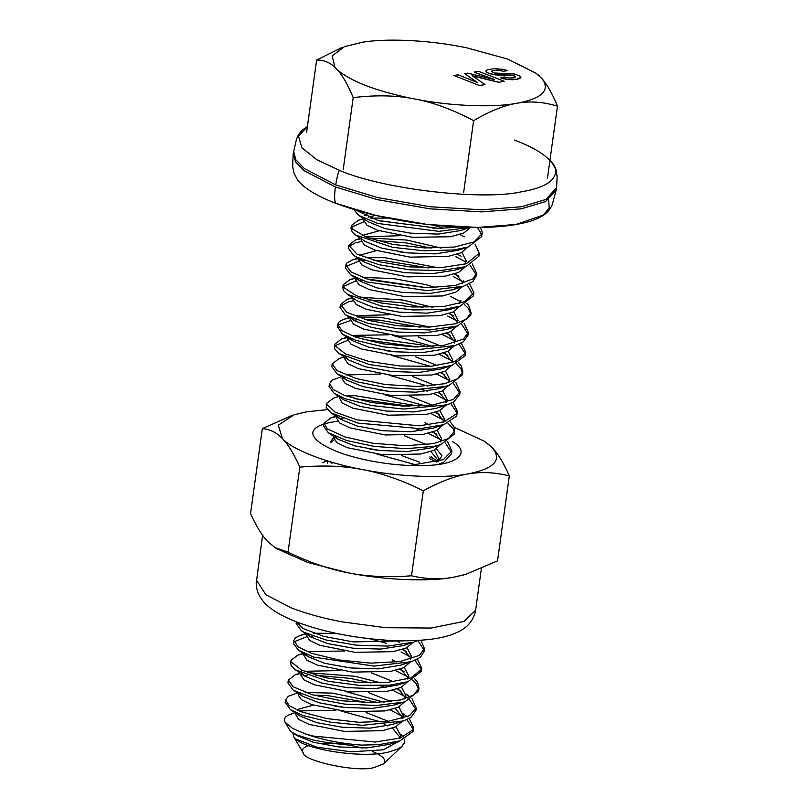 <?xml version="1.0" encoding="UTF-8"?>
<svg xmlns="http://www.w3.org/2000/svg" width="808" height="808" viewBox="0 0 808 808"><rect width="100%" height="100%" fill="white"/><g stroke="black" fill="none" stroke-linecap="round" stroke-linejoin="round"><path stroke-width="1.21" d="M366.014 712.464L388.264 721.312M395.991 726.695L400.616 735.411L399.435 738.27M393.829 742.532L389.113 744.41L366.812 747.945L338.865 746.925L313.241 742.239L296.738 735.502L294.728 733.906M399.445 741.037L383.275 749.804L351.066 751.793L317.069 747.228L295.455 738.886L293.617 736.623L292.89 732.886M392.415 728.17L400.011 737.33M368.599 692.668L391.123 701.586M398.869 706.96L403.222 715.625L402.071 718.595M396.97 722.665L392.294 724.544L370.024 728.139L342.339 727.25L316.463 722.605L299.819 715.959L296.607 712.999M296.273 709.778L313.312 705.162M334.653 706.111L342.905 707.273M395.243 708.454L402.687 717.524M402.313 721.281L395.556 726.907L382.356 730.695L344.38 731.391L308.989 724.362L298.637 719.413L295.486 714.151M300.354 710.899L335.865 710.262M340.875 710.959L381.194 722.009M371.599 672.933L393.779 681.841M401.566 687.143L405.969 695.87L404.636 698.92M399.304 703.071L394.637 704.96L372.286 708.374L344.683 707.475L319.18 702.798L302.434 696.193L299.303 693.214M398.061 688.658L405.343 697.779M404.859 701.637L398.243 707.263L384.871 710.939L346.996 711.646L311.575 704.576L301.414 699.678L298.172 694.951L298.445 692.83M345.309 691.436L384.053 702.253M392.163 659.803L396.465 662.025M404.212 667.398L408.848 676.124L407.616 678.993M290.708 662.802L291.122 665.731L295.375 669.802L327.846 681.225L359.338 685.356L390.052 685.123L408.101 681.629L397.263 685.164L374.932 688.648L346.996 687.628L321.443 682.942L304.919 676.205L301.839 673.296M400.657 668.883L408.212 678.053M407.626 681.78L400.98 687.446L387.84 691.194L349.733 691.89L314.403 684.8L304.01 679.902L300.97 675.205M306.02 671.246L340.198 670.579M396.162 640.643L399.344 642.279M407.06 647.683L411.464 656.349L410.353 659.278M405.161 663.378L400.475 665.257L378.215 668.862L350.48 667.943L324.594 663.307L308 656.631L304.798 653.682M403.434 649.157L410.939 658.237M410.535 661.994L403.768 667.61L390.597 671.418L352.581 672.105L317.221 665.065L306.828 660.126L303.697 654.975M308.656 651.581L344.39 651.016M296.243 623.685L301.233 630.594L304.091 632.29L326.099 639.997L356.419 645.188L388.002 646.077L413.817 642.128L403 645.632L380.669 649.077L353.096 648.208L327.503 643.542L310.737 636.946L307.565 633.957M413.12 642.35L406.464 647.955L393.092 651.652L355.237 652.349L319.816 645.299L309.656 640.39L306.434 635.26M404.293 435.764L426.765 444.693M430.583 446.986L431.502 447.612M434.542 450.046L438.845 458.722M369.963 449.157L378.79 450.389M401.596 455.55L419.645 462.186M430.927 451.541L438.3 460.59M376.912 454.106L416.857 465.095M425.008 422.665L429.401 424.927M437.179 430.24L441.663 438.976L440.31 441.986M323.654 426.058L328.361 432.785L346.733 440.522L374.306 446.42L406.374 448.672L434.33 446.299L440.926 444.572L430.129 448.087L407.747 451.48L380.033 450.531L354.591 445.834L337.926 439.188L334.865 436.249M433.684 431.745L441.006 440.895M440.491 444.713L433.906 450.349L420.554 454.035L382.649 454.742L347.228 447.662L337.037 442.774L333.845 438.047M409.878 396.274L432.149 405.111M439.865 410.504L444.481 419.221L443.329 422.069M437.754 426.311L433.048 428.2L410.757 431.745L382.83 430.735L357.146 426.058L340.653 419.322L337.512 416.403M436.3 411.979L443.885 421.15M443.309 424.846L436.633 430.512L423.533 434.29L385.406 434.977L350.076 427.897L339.643 422.988L336.603 418.291M412.494 376.478L434.987 385.386M438.805 387.689L439.744 388.335M442.754 390.769L447.076 399.435L445.925 402.404M440.845 406.474L436.179 408.363L413.908 411.939L386.264 411.06L360.398 406.424L343.723 399.788L334.27 393.456L345.238 398.748L371.801 405.555L403.677 409.05L447.107 404.808L453.722 401.98L459.641 394.567M378.356 389.89L386.911 391.102M439.118 392.254L446.551 401.293M446.178 405.101L439.411 410.716L426.2 414.504L388.234 415.191L352.854 408.161L342.511 403.222L339.36 397.96M384.749 394.769L425.069 405.818M415.484 356.742L437.653 365.65M445.43 370.963L449.864 379.679L448.511 382.729M443.117 386.891L438.441 388.789L416.08 392.183L388.436 391.264L362.964 386.588L346.248 379.962L343.147 376.993M441.936 372.468L449.218 381.598M448.743 385.436L442.127 391.062L428.765 394.748L390.88 395.455L355.449 388.385L345.289 383.487L342.047 378.76L342.319 376.629M346.713 374.962L380.477 374.023M389.173 375.245L427.927 386.052M418.16 336.997L440.36 345.834M448.087 351.207L452.722 359.934L451.521 362.792M334.603 346.47L334.714 348.945L339.289 353.621L369.519 364.56L400.758 368.983L431.805 369.125L452.046 365.398L441.188 368.943L418.867 372.458L390.941 371.438L365.327 366.751L348.824 360.025L345.713 357.106M386.113 350.692L390.476 351.298M444.541 352.682L452.086 361.883M451.5 365.58L444.865 371.246L431.724 375.003L393.627 375.7L358.277 368.61L347.884 363.701L344.844 359.015M391.264 355.358L430.664 366.347M450.955 331.482L455.328 340.148L454.207 343.087M337.36 326.624L342.461 334.128L355.914 340.34L383.416 346.854L415.443 349.874L455.318 345.511L444.39 349.066L422.119 352.662L394.425 351.763L368.539 347.127L351.914 340.461L348.702 337.512M447.309 332.967L454.813 342.006M454.399 345.814L447.622 351.43L434.451 355.227L396.435 355.904L361.085 348.874L350.702 343.925L347.571 338.784M352.541 335.391L388.274 334.825M392.708 335.441L433.29 346.541M453.692 311.676L458.065 320.392L456.722 323.452M340.128 307.484L345.036 314.363L346.824 315.463L367.933 323.281L397.849 328.735L429.614 329.977L457.581 325.957L446.774 329.472L424.432 332.886L396.849 332.007L371.316 327.331L354.56 320.726L351.419 317.746M450.177 313.191L457.439 322.291M456.995 326.149L450.349 331.765L436.976 335.461L399.122 336.158L363.701 329.109L353.53 324.2L350.308 319.059M354.934 315.686L388.971 314.767M460.944 300.647L459.691 303.535M460.176 306.151L449.339 309.686L426.998 313.171L399.081 312.151L373.538 307.454L357.015 300.728L347.46 294.324L380.972 305.949L412.565 309.939L443.117 309.545L460.176 306.151L473.538 295.789L467.145 284.87M459.701 306.313L453.096 311.979L439.916 315.706L401.849 316.413L366.479 309.323L356.136 304.424L353.086 299.728M463.58 280.871L462.479 283.77M457.257 287.901L452.561 289.779L430.3 293.385L402.546 292.456L376.669 287.82L360.085 281.134L356.884 278.194M455.51 273.67L463.065 282.719M462.61 286.517L455.833 292.142L442.713 295.95L404.646 296.617L369.317 289.577L358.893 284.638L355.783 279.659M457.954 249.369L458.843 249.975M461.944 252.399L466.277 261.105L464.964 264.166M348.349 248.197L353.359 255.126L356.752 257.096L379.154 264.751L409.656 269.821L441.006 270.549L465.974 266.63L455.146 270.135L432.825 273.589L405.252 272.73L379.629 268.074L362.853 261.469L359.681 258.489M359.439 255.298L376.478 250.632M397.546 251.571L406.111 252.742M465.267 266.852L458.57 272.458L445.218 276.174L407.363 276.861L371.953 269.821L361.762 264.903L358.56 259.6M362.58 256.621L363.196 256.409M462.226 248.551L457.52 250.429L435.159 253.874L407.272 252.874L381.78 248.167L365.236 241.451L355.661 235.037L392.516 247.298L424.362 250.844L454.328 249.914L468.337 246.905L481.75 236.502L481.79 234.734L477.508 227.482M362.216 235.471L379.134 230.825M467.913 247.036L461.338 252.702L448.097 256.419L410.08 257.136L374.68 250.036L364.398 245.147L361.307 240.441M365.337 236.815L399.768 235.704M465.418 228.624L460.712 230.502L438.451 234.108L410.636 233.159L384.79 228.512L368.256 221.806L358.782 215.443L377.679 223.432L438.855 231.341L470.034 227.442M364.832 215.675L367.882 213.504M470.69 227.452L463.721 233.017L450.511 236.744L412.484 237.31L377.417 230.24L367.064 225.331L363.964 220.665L364.186 219.069M368.125 217.11L375.569 215.413M445.733 226.301L449.773 227.987M353.651 209.484L358.782 215.443M458.298 227.078L439.229 228.442L378.033 220.523L356.328 210.292M434.27 228.432L428.846 227.048L378.821 220.746M364.004 221.756L351.49 227.159M480.366 227.462L482.194 231.886L482.154 233.603L474.033 241.905L454.571 247.036L424.564 247.935L392.708 244.359L366.792 237.38L352.611 229.169L351.389 225.533L350.985 228.432L352.258 232.128L355.661 235.037M351.389 225.533L358.298 220.281L363.974 218.928M370.741 218.13L387.507 218.069M433.341 225.179L444.006 228.321M431.119 248.137L406.05 242.895L376.366 240.552M361.388 241.511L355.217 242.834L348.854 246.753M465.974 266.63L478.831 256.237M459.883 234.512L464.398 236.764M475.033 244.077L479.235 253.338L466.327 263.741L441.198 267.66L409.686 266.892L379.225 261.772L356.954 254.096L348.753 245.299L355.237 240.057L361.146 238.714M368.256 237.936L406.899 240.067L441.118 248.066M428.493 267.913L383.871 260.57L373.538 260.267M365.034 260.6L362.024 260.883M358.58 261.337L345.996 266.418M345.612 267.185L345.44 267.933L350.632 274.791L366.731 281.901L427.169 290.638L463.489 286.224L472.852 281.548L476.144 276.003L476.579 273.104L473.094 278.79L455.247 285.497L427.058 287.739L366.721 278.871L351.036 271.892L345.844 265.044L346.683 263.125L352.268 259.974L358.722 258.479M476.175 274.71L469.973 265.105M465.297 261.701L455.914 256.722M457.318 254.288L461.257 256.227M472.276 263.943L476.548 273.104M365.438 257.702L384.82 257.702L438.431 267.791M426.079 287.729L370.579 280.022M362.095 280.315L359.297 280.578M355.752 281.053L343.238 286.446M342.804 287.396L343.39 290.526L347.46 294.324M462.762 281.699L453.278 276.548M454.47 274.013L458.51 276.053M469.529 283.739L473.942 292.89L464.812 301.647L442.935 306.707L412.282 307L380.73 302.919L356.035 295.657L343.683 287.446L343.127 284.81L350.016 279.598L355.985 278.194M362.499 277.417L393.567 278.578L425.21 284.487L435.795 287.598M422.948 307.434L401.364 302.737L368.084 299.839M353.147 300.788L348.702 301.647L340.623 306.081M457.581 325.957L470.63 315.524M470.711 313.908L468.034 308.01L464.428 304.535M460.005 301.404L450.288 296.253M466.802 303.374L468.67 305.404L471.044 312.625L466.509 318.988L455.54 323.786L429.22 327.109L397.385 325.745L367.62 320.19L346.834 312.332L340.522 304.586L347.157 299.314L352.924 297.98M359.994 297.213L402.697 300L432.926 307.363M444.875 335.734L442.006 334.462M420.19 327.19L378.932 320.089L365.357 319.564M356.853 319.887L353.783 320.17M350.389 320.614L338.633 324.715L337.794 325.685M455.318 345.511L463.378 341.784L467.893 335.29M467.923 333.957L461.752 324.361M457.065 320.978L447.672 316.019M449.066 313.575L453.126 315.585M464.055 323.2L468.286 332.391L463.398 339.148L443.925 345.319L414.837 346.945L382.841 343.794L355.591 337.189L342.047 330.664L337.663 324.331L339.269 321.604L343.996 319.251L350.49 317.766M357.267 316.989L380.356 317.271L430.169 327.078M451.813 360.742L439.178 354.257M417.847 347.006L362.358 339.299M353.864 339.613L351.076 339.875M347.521 340.36L334.987 345.703M452.046 365.398L465.216 355.631L465.368 353.975M465.337 353.651L458.934 344.168M454.49 340.936L444.895 335.744M446.279 333.3L450.218 335.29M461.297 343.046L465.711 352.177L465.529 353.096L454.742 361.691L431.169 366.307L399.98 365.994L368.862 361.429L345.491 353.914L335.007 345.753L334.865 344.087L341.703 338.926L347.541 337.532M354.278 336.714L360.075 336.431L420.816 344.814L427.563 346.874M448.854 380.275L436.542 374.054M331.896 366.771L337.077 373.821L356.833 381.78L386.062 387.608L418.019 389.355L445.077 386.446L449.228 385.275L462.439 374.821M462.509 373.185L460.762 368.559L456.187 363.832M443.4 353.076L447.885 355.318M458.57 362.681L461.459 366.115L462.853 371.922L457.49 378.79L444.562 383.76L417.15 386.476L385.123 384.527L356.166 378.578L336.946 370.569L332.29 363.873L339.037 358.58L344.834 356.692M436.653 395.011L433.805 393.759M427.24 391.203L421.534 389.264M455.833 382.457L460.035 391.668L453.47 399.445L432.452 405.071L402.576 406.091L370.781 402.404L344.642 395.476L333.118 389.436L329.472 383.618L329.048 386.517L334.27 393.456M459.671 393.183L453.53 383.628M440.804 372.862L445.006 374.942M329.472 383.618L332.088 380.134L341.37 376.7M443.612 420.059L430.947 413.534M409.575 406.283L354.156 398.586M326.402 405.616L326.23 407.384L331.129 412.939L358.156 423.129L420.392 428.644L443.925 424.654L456.631 416.039L457.116 413.413M457.096 412.999L450.723 403.465M446.218 400.172L436.704 395.031M438.098 392.597L441.956 394.536M453.076 402.334L457.459 411.454L456.813 413.646L444.168 421.806L419.281 425.826L357.116 419.887L335.158 412.171L326.584 404.081L326.614 403.374L333.371 398.243L338.794 396.476M346.076 396.011L355.126 395.688L419.332 406.141M440.663 439.582L428.291 433.341M421.645 430.745L416.12 428.846M343.046 418.665L340.067 418.918M440.926 444.572L454.237 434.108L454.641 431.209L448.42 438.582L433.401 443.663L405 445.764L372.912 443.259L344.875 436.926L327.291 428.816L324.038 423.16L330.876 417.857L336.795 416.494M454.318 432.472L453.288 429.088L447.945 423.139M435.189 412.353L439.582 414.565M450.329 421.988L453.995 426.806L454.662 431.209M438.855 464.125L443.875 462.125L451.399 453.854M451.44 452.409L445.299 442.895M432.533 432.149L436.875 434.3M447.612 441.724L451.803 450.955L443.319 459.681L409.797 465.469M413.817 642.128L418.271 640.39M408.596 640.734L353.359 641.916L323.624 636.351L302.889 628.483L296.688 621.998M312.949 636.078L309.919 636.361M306.515 636.815L293.92 641.865M293.506 642.703L293.344 643.42L298.546 650.288L313.797 657.116L373.973 666.105L411.413 661.702L420.382 657.328L424.038 651.48M424.059 650.107L417.877 640.572M420.958 640.219L424.412 648.582L419.463 655.379L399.93 661.54L370.811 663.136L338.815 659.964L311.605 653.339L298.142 646.834L293.789 640.522L295.425 637.775L300.121 635.452L306.333 633.997M313.393 633.189L336.663 633.482M369.609 638.724L386.295 643.269M407.939 676.922L395.294 670.458M408.101 681.629L421.443 671.266L421.493 670.095M421.483 669.812L415.049 660.358M410.615 657.146L401 651.935M402.414 649.501L406.343 651.48M417.413 659.227L421.837 668.367L421.635 669.337L410.787 677.922L387.153 682.518L355.944 682.174L324.846 677.589L301.536 670.074L291.122 661.914L290.991 660.288L297.819 655.116L303.677 653.722M404.98 696.466L392.678 690.244M386.042 687.669L380.427 685.74M370.902 682.932L350.379 678.407L315.938 675.316M307.484 675.589L304.404 675.841M288.022 682.972L292.9 689.82L294.223 690.648L314.918 698.516L344.622 704.091L376.457 705.495L402.849 702.223L405.434 701.455L418.534 691.012M418.615 689.436L416.251 683.891L412.322 680.023M399.526 669.266L404 671.519M414.686 678.861L417.615 682.366L418.978 688.113L413.585 695.011L400.576 699.981L373.124 702.677L341.097 700.708L312.171 694.729L293.011 686.729L288.416 680.073L295.162 674.771L301.142 673.397M307.828 672.68L354.783 676.235L380.861 682.851M392.779 711.212L389.931 709.949M368.054 702.667L327.876 695.648L313.272 695.052M285.244 702.182L290.375 709.616L303.03 715.545L330.24 722.16L362.226 725.321L403.232 720.999L410.848 717.555L415.777 710.767M415.807 709.353L409.656 699.839M407.313 698.031L405.858 697.031M396.92 689.062L401.132 691.133M405.98 693.951L410.05 696.91M411.969 698.668L416.16 707.869L409.525 715.676L388.446 721.281L358.54 722.271L326.755 718.575L300.667 711.636L289.214 705.606L285.598 699.819L288.264 696.304L298.132 692.688M305.202 692.476L332.25 693.112L378.043 702.566M403.152 713.727L407.262 716.767M409.201 718.524L413.595 727.574L412.908 729.887L400.202 738.027L375.266 742.037L313.1 736.048L305.515 733.957L292.799 728.553L285.093 722.332L284.275 719.615L285.375 717.201L287.87 715.322L295.496 712.484M413.221 730.422L413.019 731.472L399.98 740.865L378.71 744.683L361.257 745.097C340.461 743.511 321.897 739.795 305.545 733.957M413.231 729.149L406.838 719.655M402.344 716.383L392.809 711.222M494.435 72.993L491.416 71.336L493.718 70.417L498.486 70.185L503.505 71.286L507.646 70.569L503.263 69.337L494.072 68.65L487.163 69.842L485.891 70.841L486.396 71.993L488.729 73.225L495.627 74.821L510.333 75.033L513.969 75.74L515.474 76.901L513.252 77.851L508.616 77.982L504.434 76.972L500.314 77.689L508.131 79.437L516.787 79.234L520.877 77.406L520.342 76.235L514.706 74.043L494.435 72.993M520.322 76.386L520.877 77.406M520.857 77.558L519.695 78.437M519.675 78.598L516.787 79.234M516.766 79.396L512.545 79.618M512.524 79.78L508.131 79.437M508.111 79.588L503.94 78.76M503.909 78.921L500.314 77.689M513.969 75.74L515.13 76.336M513.949 75.902L510.333 75.033M510.303 75.195L499.839 75.073M499.819 75.235L495.627 74.821M495.607 74.972L491.971 74.215M491.951 74.376L488.729 73.225M488.709 73.387L486.396 71.993M486.376 72.154L485.891 70.841M485.871 71.003L487.143 70.003M503.505 71.286L507.646 70.569M503.485 71.447L501.011 70.548M500.99 70.71L498.486 70.185M498.455 70.347L496.021 70.155M496.001 70.316L493.718 70.417M498.788 82.315L504.182 81.224L498.788 82.315L472.175 75.881M479.71 85.618L453.975 75.518L479.71 85.618L485.083 84.537L472.195 75.72L498.809 82.153M479.73 85.456L485.083 84.537M477.518 82.689L464.731 73.649L477.538 82.537L458.096 74.801L453.975 75.518M493.234 79.265L482.79 75.275L494.536 79.578L467.691 73.144L464.731 73.649M482.77 75.427L474.276 72.154L482.79 75.275M504.182 81.224L478.427 71.286L474.306 71.993M541.905 78.568C547.087 84.355 552.278 93.556 557.459 106.151C544.43 102.202 531.927 101.061 519.948 102.747C543.006 97.707 550.319 89.648 541.905 78.568L536.078 73.245L507.767 59.105L466.418 47.743L457.793 46.096C425.159 40.016 386.052 38.39 362.974 42.137L344.44 46.652L332.149 55.893L335.017 67.357C329.714 62.367 323.584 59.933 316.635 60.055L341.269 47.874M473.609 120.675C454.51 110.484 436.34 103.535 419.12 99.838C451.763 105.909 490.86 107.535 513.938 103.788C501.849 106.272 488.406 111.898 473.609 120.675L463.61 192.738M410.494 98.182C393.163 95.273 374.064 95.092 353.197 97.627C348.016 85.032 342.824 75.841 337.633 70.043C350.965 81.325 375.245 90.708 410.494 98.182L419.12 99.838M343.198 169.7L353.197 97.627M513.938 103.788L519.948 102.747M335.017 67.357L337.633 70.043M547.46 178.225L557.459 106.151M306.636 132.128L316.635 60.055M289.719 730.159L292.183 732.442L297.435 735.159L312.898 739.946L326.685 742.512L346.986 744.602M404.283 739.229L404.263 743.067L401.556 746.663L397.617 749.117L388.002 752.218C360.974 758.5 305.737 749.551 295.455 738.886M384.517 724.584L387.416 725.877M392.153 728.271L393.9 729.26M400.637 734.129L403.142 736.987M372.357 751.4C383.174 755.955 386.891 760.136 383.497 763.924L373.872 767.6C356.944 772.69 302.364 760.803 303.212 752.783C301.192 749.804 303.303 747.269 309.545 745.178M318.726 743.633C334.583 742.916 349.076 744.4 362.196 748.077M307.424 126.442L301.647 130.623L298.384 134.886L296.516 139.117L293.254 153.409L295.576 161.923L304.212 170.761L335.401 186.981L377.235 199.627L429.886 208.828L481.699 211.888L521.382 208.807L545.562 201.556L556.268 189.91L556.581 187.668L545.966 199.424L521.665 206.727L481.992 209.807L430.179 206.747L377.528 197.546L335.694 184.901C337.199 176.144 338.481 171.306 339.532 170.387C382.406 189.143 482.558 200.889 521.625 191.759C544.279 188.012 555.672 180.871 555.803 170.347C552.743 159.439 538.997 149.349 514.555 140.077M293.567 151.177L295.789 159.711L304.394 168.589L335.694 184.901M549.975 160.105L553.904 164.882L556.025 169.367L557.116 176.972L556.581 187.668M330.502 442.693L334.098 439.895M330.492 441.794L333.916 437.219M431.351 456.611L437.461 461.782M338.38 464.055L351.884 467.852M371.135 471.397L378.538 472.296M436.471 462.055L429.472 458.58M450.945 476.851L450.985 475.962M435.31 459.631L429.785 456.894M436.441 448.965L441.946 455.732L438.33 461.53M337.653 421.221C306.02 425.422 302.485 437.926 339.542 452.621C369.104 462.994 404.273 466.711 427.139 465.408C457.278 464.782 471.387 452.47 452.642 441.703M327.331 409.616L306.626 411.827L294.132 414.787L278.305 425.17L282.376 438.542C292.274 449.733 326.634 463.004 362.873 469.63C398.627 476.781 443.339 478.649 467.62 473.993C494.617 468.711 502.707 459.813 491.87 447.289L484.255 441.168L454.217 427.321M464.317 574.781L453.288 577.286C429.008 581.932 384.295 580.063 348.541 572.912L307.434 562.378L276.942 548.773M485.749 442.158L491.87 447.289C497.678 453.167 503.495 462.701 509.323 475.882C494.809 472.256 480.911 471.63 467.62 473.993C454.349 476.235 439.582 481.831 423.321 490.779C402.101 480.265 381.952 473.215 362.873 469.63C343.804 465.913 322.796 465.085 299.829 467.145C293.991 453.965 288.173 444.43 282.376 438.542C276.589 432.522 269.912 429.22 262.327 428.614L292.324 415.363M262.327 428.614L250.541 513.615C256.409 526.533 262.246 535.946 268.044 541.835L275.033 547.572L288.032 552.147C309.282 562.408 329.452 569.327 348.541 572.912C367.6 576.629 388.598 577.589 411.524 575.781C426.079 579.144 439.996 579.649 453.288 577.286L465.661 574.387L497.536 560.883L509.323 475.882M299.829 467.145L288.032 552.147M423.321 490.779L411.524 575.781M548.652 199.778L549.208 208.03L543.198 215.13L515.928 224.462L477.518 227.442L427.381 224.483L376.437 215.584L335.946 203.343C334.401 201.556 334.219 196.102 335.401 186.981M307.414 126.553L298.526 136.128L301.859 147.713L316.696 159.651L339.532 170.387M262.61 535.29L256.187 583.376C256.389 589.093 258.035 594.133 261.136 598.486C266.519 606.96 278.457 614.827 296.93 622.089C322.867 631.745 352.278 637.754 385.163 640.108C402.849 641.269 418.615 640.906 432.462 639.037C442.804 637.694 451.662 635.179 459.035 631.492C462.509 629.584 470.569 625.745 474.872 613.726L475.599 610.303L463.903 621.433L431.23 628.048L385.759 627.715L341.754 621.817C322.695 618.14 305.949 613.535 291.526 608L265.862 594.739L256.409 579.952M400.536 735.401L400.172 738.037M403.273 715.635L402.899 718.352M295.708 712.585L295.405 714.716M408.757 676.114L408.626 677.064M301.202 673.003L300.889 675.195M303.929 653.278L303.636 655.429M306.676 633.553L306.384 635.664M438.926 458.732L438.562 461.388M334.098 435.896L333.805 438.047M444.41 419.211L444.269 420.2M336.845 416.1L336.542 418.291M447.157 399.445L446.774 402.152M339.501 396.96L339.289 398.526M452.642 359.924L452.5 360.913M345.077 356.803L344.774 358.994M347.804 337.098L347.511 339.239M350.46 317.978L350.258 319.473M460.863 300.637L460.732 301.556M353.207 298.172L352.995 299.707M356.035 277.8L355.742 279.952M358.772 258.075L358.479 260.186M361.529 238.239L361.226 240.42M481.669 236.492L482.063 233.593M348.248 248.187L348.652 245.289M478.922 256.247L479.326 253.348M345.501 267.943L345.905 265.044M342.764 287.709L343.168 284.81M473.438 295.768L473.841 292.87M340.017 307.474L340.421 304.576M470.7 315.534L471.094 312.635M337.279 327.23L337.683 324.331M467.953 335.29L468.357 332.391M334.532 346.996L334.936 344.097M465.216 355.055L465.61 352.157M331.795 366.761L332.199 363.863M462.469 374.821L462.873 371.922M459.732 394.577L460.126 391.688M326.311 406.283L326.715 403.384M456.985 414.342L457.389 411.444M323.564 426.048L323.968 423.15M451.5 453.864L451.904 450.975M296.142 623.665L296.395 621.887M293.405 643.431L293.799 640.532M424.079 651.49L424.483 648.592M290.658 663.196L291.062 660.298M421.332 671.256L421.736 668.357M287.921 682.952L288.315 680.053M418.594 691.022L418.999 688.123M285.174 702.718L285.577 699.819M415.847 710.777L416.251 707.879M413.514 727.624L413.11 730.523M537.694 74.457L539.31 75.659M340.693 48.096L342.562 47.379M399.98 740.865L389.113 744.41M290.375 709.616L299.819 715.959M403.232 720.999L392.294 724.544M292.9 689.82L302.434 696.193M405.434 701.455L394.637 704.96M295.375 669.802L304.919 676.205M298.546 650.288L308 656.631M411.413 661.702L400.475 665.257M301.233 630.594L310.737 636.946M328.361 432.785L337.926 439.188M331.129 412.939L340.653 419.322M443.925 424.654L433.048 428.2M447.107 404.808L436.179 408.363M336.704 373.579L346.248 379.962M449.228 385.275L438.441 388.789M339.289 353.621L348.824 360.025M342.461 334.128L351.914 340.461M345.036 314.363L354.56 320.726M350.632 274.791L360.085 281.134M463.489 286.224L452.561 289.779M353.359 255.126L362.853 261.469M468.337 246.905L457.52 250.429M470.115 227.442L460.712 230.502M296.738 735.502L292.183 732.442M405.98 693.941L406.687 694.405M300.96 672.892L295.162 674.771M303.162 653.379L297.819 655.116M305.757 633.613L300.121 635.452M336.633 415.989L330.876 417.857M347.602 336.997L341.703 338.926M350.248 317.221L343.996 319.251M352.379 297.617L347.157 299.314M355.843 277.7L350.016 279.598M358.489 257.944L352.268 259.974M360.58 238.33L355.237 240.057M363.479 218.594L358.298 220.281M289.759 730.139L285.123 722.312M402.131 746.239L383.497 763.924M303.202 752.773L293.617 736.623M556.268 189.91L552.157 204.858C550.218 208.403 550.975 208.807 545.016 214.191C539.098 218.655 529.977 221.998 517.655 224.23C500.96 227.24 480.689 228.159 456.813 227.008C411.393 224.311 371.034 216.413 335.744 203.323C316.615 195.95 303.859 188.123 297.465 179.831L294.041 173.114L293.132 168.842C292.587 168.135 292.627 162.984 293.254 153.409M327.493 463.378L327.816 461.035M327.846 460.823L322.331 462.62M329.442 461.53L332.017 463.257M475.599 610.313L481.366 568.68M291.547 415.605L292.849 415.191M466.842 574.034L465.58 574.407M274.74 547.39L275.831 548.077M485.386 441.915L486.517 442.663"/></g></svg>
